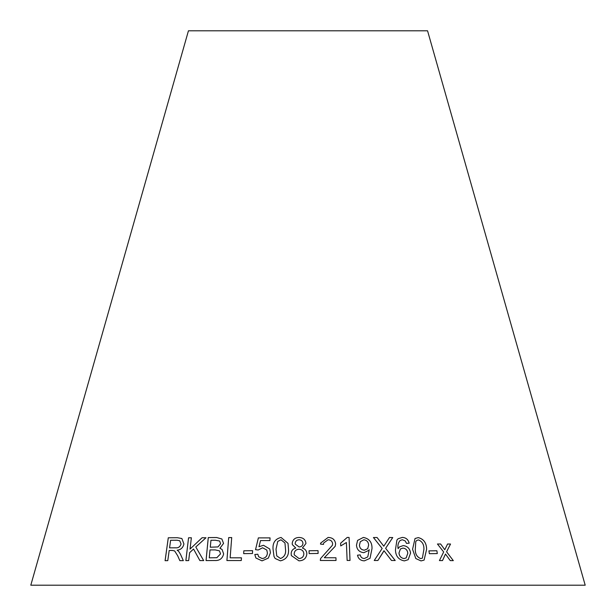 <?xml version="1.0" encoding="UTF-8"?>
<svg xmlns="http://www.w3.org/2000/svg" width="616" height="616" viewBox="0 0 616 616"><rect width="100%" height="100%" fill="white"/><g stroke="black" fill="none" stroke-linecap="round" stroke-linejoin="round"><path stroke-width="0.92" d="M585.2 585.2L30.8 585.2L188.442 30.8L427.558 30.8L585.2 585.2M453.307 560.637L446.592 551.813L450.535 544.036L447.57 544.013L444.783 549.742L440.632 543.99L437.452 544.005L443.666 551.959L439.424 560.598L442.511 560.591L445.491 554.038L450.257 560.606L453.307 560.637L446.592 551.813M408.177 559.698L410.549 553.091C409.948 548.633 407.507 546.13 403.257 545.583L399.515 546.877L398.105 548.64C397.52 545.399 398.198 542.681 400.138 540.486L402.363 539.732L405.228 540.948L406.498 543.374L409.186 543.181C408.216 539.5 405.921 537.576 402.302 537.414L398.113 538.761L396.92 540.055L395.457 549.757C395.603 556.094 398.575 559.805 404.373 560.891L408.185 559.69L410.564 553.076C409.933 548.64 407.499 546.146 403.241 545.591L399.507 546.885M391.491 560.475L395.21 560.514L385.624 548.317L392.746 537.552L389.481 537.522L383.791 546.2L377.069 537.506L373.442 537.537L382.174 548.479L374.228 560.498L377.901 560.468L383.984 550.719L391.491 560.475M412.566 549.279L415.808 558.55L421.013 560.907L424.108 560.098L426.618 549.295C426.511 542.919 423.731 539.015 418.272 537.599L415.038 538.507L412.566 549.279M437.291 553.584L436.89 550.758L428.944 550.866L429.344 553.692L437.291 553.584L436.89 550.758M363.84 552.683L368.661 550.442L369.23 549.68L367.775 556.895L364.333 558.527C362.062 558.381 360.699 557.18 360.237 554.908L357.488 555.178C358.32 558.82 360.63 560.714 364.403 560.845L370.016 558.342L372.01 548.563C372.172 542.303 369.292 538.592 363.371 537.437L357.58 540.417L356.471 545.206C356.887 549.68 359.344 552.175 363.84 552.683M346.392 542.511L347.131 560.437L350.019 560.437L349.072 537.445L347.208 537.437L340.617 543.204L340.733 545.922L346.392 542.511M320.505 544.105L323.515 544.382L323.654 542.996L328.082 539.778C330.761 539.893 332.286 541.218 332.632 543.759L332.363 545.306L320.605 558.519L320.305 560.468L336.02 560.468L335.959 557.773L324.309 557.742L335.212 546.284L335.628 543.843C335.027 539.685 332.517 537.56 328.097 537.452L320.651 543.081L320.505 544.105M318.102 553.461L318.041 550.635L309.07 550.766L309.132 553.591L318.102 553.461L318.041 550.635M305.96 543.466C305.505 539.601 303.218 537.606 299.099 537.468C295.025 537.583 292.731 539.554 292.207 543.389L292.346 544.629L295.749 548.04C292.769 548.918 291.237 550.858 291.16 553.853L291.337 555.578L298.937 560.837C303.65 560.675 306.283 558.373 306.845 553.93C306.783 550.981 305.305 549.018 302.418 548.04L305.96 543.466C305.505 539.616 303.218 537.614 299.106 537.475L299.099 537.468C295.025 537.591 292.731 539.57 292.215 543.404L292.346 544.636M288.011 543.358L281.081 537.46C275.213 538.854 272.541 542.765 273.05 549.21L274.012 556.471L275.129 558.489L280.434 560.837C286.325 559.467 289.012 555.578 288.496 549.179L288.011 543.351L281.081 537.46C275.213 538.838 272.534 542.75 273.05 549.195L274.02 556.479M258.982 546.731L260.537 540.563L269.923 540.578L270.047 537.891L258.358 537.891L255.532 549.672L258.22 549.996L262.601 547.763L266.813 550.057L267.382 552.968C267.159 556.248 265.411 558.111 262.139 558.55L258.62 556.733L257.827 554.238L254.793 554.508L255.894 557.996L262.031 560.86L268.337 558.096L270.455 552.729L269.739 548.987L263.486 545.283L258.982 546.731L263.486 545.283L269.739 548.995M252.468 553.507L252.606 550.673L243.82 550.804L243.682 553.638L252.468 553.507M177.716 555.848L179.826 560.629L183.329 560.652L180.534 554.392L178.663 551.335L177.154 550.196C180.757 549.811 183.014 547.74 183.922 543.982L181.866 538.523L177.362 537.714L168.284 537.783L165.08 560.683L167.775 560.652L169.192 550.481L172.326 550.458L174.659 550.95L177.739 555.855L179.841 560.637M203.688 560.606L195.788 546.985L205.99 537.768L202.071 537.745L190.044 549.087L191.376 537.76L188.558 537.791L185.863 560.629L188.673 560.598L189.62 552.683L193.555 549.018L199.877 560.583L203.688 560.606M221.868 538.977L216.655 537.537L208.27 537.583L206.044 560.575L214.56 560.514C219.465 560.845 222.492 558.627 223.647 553.876L222.053 549.433L219.92 548.286L223.554 543.42L221.868 538.977L216.64 537.522L208.27 537.583M228.69 537.591L226.911 560.545L241.256 560.537L241.464 557.827L230.145 557.811L231.708 537.568L228.69 537.591L226.927 560.552M231.724 537.576L228.698 537.599M241.48 557.842L230.145 557.811M208.285 537.599L206.06 560.591M222.06 549.441L219.92 548.286M219.666 541.033L220.582 543.782L217.987 546.931L210.287 547.224L210.949 540.27L215.415 540.24L219.666 541.033L220.574 543.766L217.972 546.923L210.272 547.216M219.481 550.866L220.551 553.869L216.87 557.703L209.263 557.842L210.01 549.926L215.184 549.903L219.481 550.866L220.543 553.861L216.855 557.688L209.248 557.834M206.006 537.783L202.071 537.745M202.087 537.753L190.044 549.087M191.391 537.776L188.558 537.791L185.878 560.637M199.892 560.591L193.555 549.018M174.659 550.95L177.739 555.855M181.874 538.53L177.362 537.714L168.284 537.783M168.299 537.799L165.103 560.699M179.718 540.771L181.073 543.974C180.149 546.854 178.263 548.14 175.414 547.824L169.562 547.855L170.617 540.278L177.123 540.24L179.718 540.771L181.058 543.966C180.134 546.846 178.247 548.132 175.398 547.817L169.562 547.855M252.614 550.689L243.82 550.804L243.697 553.645M270.054 537.899L258.358 537.891L255.54 549.688M266.82 550.073L267.382 552.968C267.167 556.256 265.419 558.119 262.147 558.566L258.628 556.741M257.835 554.246L254.793 554.508L255.91 558.019M284.962 542.989L285.501 549.172C286.124 553.838 284.461 556.956 280.503 558.535L276.746 555.863L276.022 549.172L277.739 541.433L280.981 539.785L284.962 542.989L285.501 549.156C286.124 553.83 284.453 556.949 280.503 558.527L276.746 555.863M302.418 548.048L302.418 548.04C305.305 549.025 306.783 550.997 306.845 553.946M295.749 548.055L295.749 548.04C292.769 548.925 291.237 550.866 291.16 553.869L291.337 555.578M302.964 543.435L302.964 543.443C302.718 545.66 301.424 546.831 299.083 546.97L295.28 544.128L295.203 543.274C295.495 541.079 296.796 539.909 299.114 539.77C301.486 539.947 302.764 541.164 302.964 543.435L302.964 543.435C302.718 545.645 301.424 546.823 299.083 546.954L295.28 544.128M303.857 553.953C303.596 556.818 301.971 558.342 298.991 558.535L294.286 554.908L294.163 553.853C294.425 551.004 296.034 549.472 298.983 549.249C302.017 549.472 303.642 551.035 303.857 553.946L303.857 553.946C303.596 556.802 301.971 558.327 298.991 558.527L294.286 554.908M318.041 550.65L309.063 550.773M335.212 546.284L335.62 543.851C335.027 539.701 332.517 537.568 328.089 537.468L320.651 543.089M323.515 544.382L323.654 542.996M332.363 545.314L320.605 558.519L320.366 559.428M336.013 560.483L335.959 557.773L324.309 557.742M350.011 560.452L349.072 537.445L347.208 537.437M347.208 537.452L340.617 543.212M368.653 550.45L369.23 549.68M367.767 556.903L364.333 558.527M364.325 558.543C362.054 558.396 360.691 557.187 360.229 554.916L357.48 555.185M370.008 558.35L372.01 548.563M371.995 548.571C372.164 542.311 369.284 538.607 363.363 537.452L363.371 537.437M363.363 537.452L357.596 540.394M367.706 548.687L364.395 550.196C361.4 549.88 359.744 548.24 359.428 545.275L360.314 541.695L363.856 539.77C366.843 540.232 368.437 541.995 368.63 545.052L367.706 548.687L364.387 550.211C361.392 549.895 359.736 548.255 359.421 545.291L360.298 541.71M436.867 550.773L428.928 550.873M424.101 560.098L426.603 549.31C426.495 542.927 423.716 539.031 418.256 537.614L415.03 538.507M415.769 541.572L416.755 540.432L418.51 539.924C422.268 541.479 424.07 544.598 423.923 549.279L422.383 558.135L420.72 558.612C416.963 557.049 415.153 553.938 415.292 549.279L415.769 541.572L416.747 540.44M422.36 558.142L420.736 558.604C416.978 557.041 415.169 553.93 415.307 549.264L415.785 541.556M395.195 560.522L385.616 548.325L392.746 537.552M392.739 537.56L389.474 537.529M373.427 537.545L377.069 537.506L383.791 546.2M377.893 560.475L383.021 552.444M383.013 552.46L383.984 550.719M400.123 540.494L400.138 540.486C398.182 542.696 397.505 545.414 398.09 548.656L398.105 548.64M409.17 543.189C408.2 539.508 405.906 537.591 402.294 537.422L398.105 538.761M406.213 557.88L404.088 558.581C401.07 558.096 399.361 556.256 398.96 553.06L400.431 548.941L402.949 548.078C405.859 548.456 407.476 550.173 407.8 553.23L406.213 557.88L404.096 558.573C401.085 558.081 399.376 556.24 398.976 553.053L400.431 548.941M446.569 551.821L450.535 544.036L447.555 544.02M437.437 544.013L440.632 543.99L444.783 549.742M442.488 560.598L445.491 554.038"/></g></svg>
